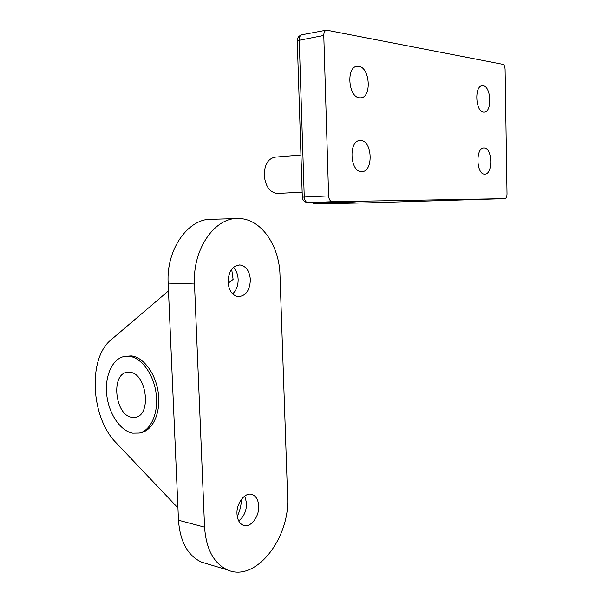 <?xml version="1.0" encoding="UTF-8"?>
<svg xmlns="http://www.w3.org/2000/svg" width="602" height="602" viewBox="0 0 602 602"><rect width="100%" height="100%" fill="white"/><g stroke="black" fill="none" stroke-linecap="round" stroke-linejoin="round"><path stroke-width="0.9" d="M244.773 496.003L246.594 503.189C246.527 510.917 243.893 516.825 238.685 520.903M258.694 506.011C258.296 499.916 256.113 496.086 252.133 494.505C245.225 491.796 236.285 503.031 236.992 513.905C237.399 519.88 239.513 523.672 243.336 525.298C250.447 528.255 259.402 516.802 258.694 506.011M233.373 267.423C236.285 270.358 237.873 274.331 238.144 279.343C238.211 285.559 236.368 290.397 232.628 293.874M250.379 279.682C249.582 271.043 246.12 266.137 239.995 264.948C232.538 265.648 228.557 271.336 228.038 282.014C228.85 290.518 232.221 295.409 238.144 296.681C245.782 296.116 249.86 290.45 250.379 279.682M231.687 269.267L233.109 279.448L228.113 283.241M131.936 417.329L135.548 417.261C151.907 414.989 146.564 373.089 129.814 372.277L126.947 372.352C110.557 374.339 115.132 415.478 131.936 417.329M129.061 356.256L124.614 356.392C112.491 358.468 104.673 375.731 106.727 394.581C108.653 413.431 120.122 430.844 132.681 433.184L139.303 433.071C151.004 430.483 158.755 412.731 156.114 393.369C153.585 374 141.252 357.438 129.061 356.256M139.634 432.988L141.478 432.529C153.179 429.948 160.937 412.227 158.296 392.91C155.783 373.579 143.449 357.061 131.259 355.887L124.614 356.392M177.944 507.892L116.141 442.816C90.714 417.487 87.614 358.34 111.144 339.746L168.485 290.894M241.455 499.276C241.282 505.274 239.882 511 237.248 516.456M206.81 563.713L201.61 562.155C187.794 555.744 180.081 541.77 178.478 520.233L168.146 283.113C166.062 248.822 188.787 217.743 212.378 219.278L235.683 218.609M280.005 275.212L287.605 496.846C290.33 537.533 255.925 582.759 227.579 569.943C213.823 563.495 206.147 549.235 204.567 527.164L194.499 283.986C192.459 248.799 215.177 216.923 238.67 218.526C261.02 218.631 279.381 245.353 280.005 275.212M300.955 155.015L275.219 157.152C268.199 158.476 264.534 164.481 264.225 175.159C265.422 186.387 269.764 192.489 277.244 193.468L277.808 193.445M337.835 203.461L340.484 203.408M360.748 140.507L360.109 140.499C348.317 140.304 349.897 172.27 361.599 171.623L361.84 171.623C373.594 172.074 372.525 140.544 360.748 140.507M483.12 85.717L482.277 85.695C474.173 85.762 475.497 111.957 483.572 112.145L484.204 112.153C492.263 112.213 491.232 86.387 483.12 85.717M484.189 147.987L483.85 147.987C475.452 147.64 476.302 174.693 484.64 174.144L484.768 174.144C493.121 174.603 492.556 147.919 484.189 147.987M358.724 66.31L357.137 66.288C345.932 66.845 348.37 97.434 359.582 97.81L360.764 97.825C371.931 97.524 370.034 67.364 358.724 66.31M312.807 202.618L315.749 203.905L368.191 202.851L504.845 198.652C506.207 198.351 506.937 196.816 507.027 194.047L505.101 69.411C504.92 66.559 504.137 64.858 502.753 64.301L326.54 30.13C324.741 30.649 323.831 32.418 323.786 35.435L328.617 195.913C328.94 199.428 330.205 201.361 332.409 201.715L308.096 202.708C305.869 202.362 304.589 200.474 304.258 197.035L299.224 39.958C299.254 37 300.18 35.262 301.993 34.75C298.878 35.729 297.305 37.708 297.268 40.68L323.786 35.435M504.845 198.652L332.47 201.715M312.415 202.626C312.762 203.16 313.868 203.589 315.749 203.905L355.368 201.948L315.553 203.897M204.567 527.164L178.478 520.233M194.499 283.986L168.146 283.113M327.036 203.973L323.477 203.754M297.275 40.906L302.317 197.178M328.617 195.913L302.317 197.155C302.618 200.413 304.544 202.264 308.096 202.708L332.409 201.715M307.9 202.708L354.443 201.851M354.397 201.851L355.85 201.828M354.586 201.851L355.368 201.948M252.133 494.505L250.914 494.234M239.995 264.948L239.084 264.94M227.579 569.943L201.61 562.155M277.244 193.468L302.159 192.219M323.312 203.754L338.911 203.506M360.109 140.499L359.695 140.537M326.54 30.13L301.993 34.75"/></g></svg>
